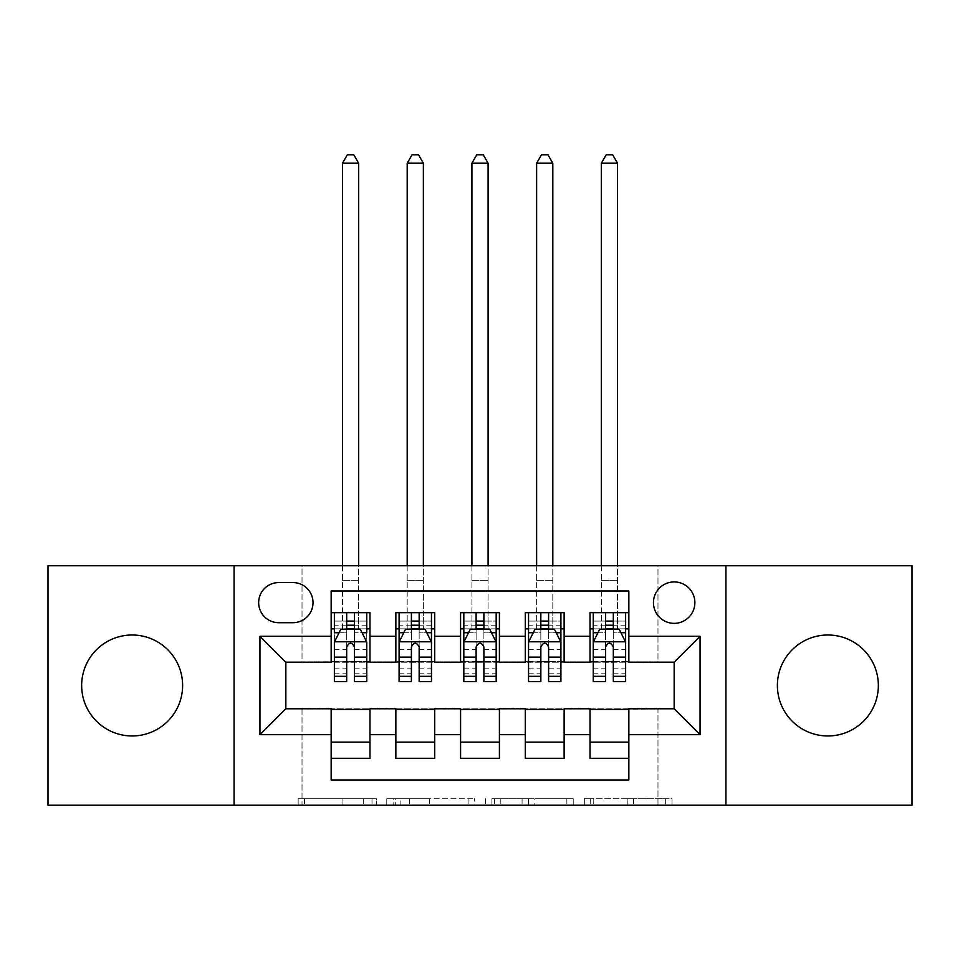 <?xml version="1.0" encoding="UTF-8"?>
<svg xmlns="http://www.w3.org/2000/svg" width="960" height="960" viewBox="0 0 960 960"><rect width="100%" height="100%" fill="white"/><g stroke="black" fill="none" stroke-linecap="round" stroke-linejoin="round"><path stroke-width="0.72" stroke-dasharray="4.8 3.6" d="M376.452 805.212L304.512 805.212L376.452 805.212L376.452 798.744L342.948 798.744L342.948 805.212L342.948 798.744L376.452 798.744L376.452 805.212L376.452 798.744L342.948 798.744L342.948 805.212L342.948 798.744L376.452 798.744L304.512 798.744L376.452 798.744M827.868 635.004A50.484 50.484 0 0 0 777.384 685.488A50.484 50.484 0 0 0 827.868 735.96A50.484 50.484 0 0 0 878.352 685.488A50.484 50.484 0 0 0 827.868 635.004M132.132 635.004A50.484 50.484 0 0 0 81.648 685.488A50.484 50.484 0 0 0 132.132 735.96A50.484 50.484 0 0 0 182.616 685.488A50.484 50.484 0 0 0 132.132 635.004M674.16 581.928A20.712 20.712 0 0 0 653.448 602.64A20.712 20.712 0 0 0 674.16 623.352A20.712 20.712 0 0 0 694.872 602.64A20.712 20.712 0 0 0 674.16 581.928M665.652 805.212L590.7 805.212L665.652 805.212L665.652 798.744L633.576 798.744L672.012 798.744L672.012 805.212L672.012 798.744L590.7 798.744L672.012 798.744L672.012 805.212L672.012 798.744L665.652 798.744L665.652 805.212M627.216 805.212L593.232 805.212L627.216 805.212L627.216 798.744L633.576 798.744L627.216 798.744L627.216 805.212L627.216 798.744L593.232 798.744L593.232 805.212L593.232 798.744L627.216 798.744L627.216 805.212M584.34 805.212L590.7 805.212L584.34 805.212L584.34 798.744L590.7 798.744L584.34 798.744L584.34 805.212M298.152 805.212L304.512 805.212L298.152 805.212L298.152 798.744L304.512 798.744L298.152 798.744L298.152 805.212M48 805.212L302.028 805.212L302.028 708.132L657.972 708.132L657.972 805.212L302.028 805.212L302.028 708.132L657.972 708.132L657.972 805.212L912 805.212L912 565.752L657.972 565.752L657.972 662.832L302.028 662.832L302.028 565.752L657.972 565.752L657.972 662.832L302.028 662.832L302.028 565.752L48 565.752L48 805.212M474.444 805.212L468.084 805.212L474.444 805.212L474.444 798.744L474.444 805.212M393.132 805.212L468.084 805.212L386.772 805.212L393.132 805.212L393.132 798.744L474.444 798.744L386.772 798.744L386.772 805.212L386.772 798.744L393.132 798.744L393.132 805.212M491.916 805.212L573.228 805.212L485.556 805.212L491.916 805.212L491.916 798.744L573.228 798.744L573.228 805.212L573.228 798.744L534.792 798.744L534.792 805.212M590.028 612.672L628.848 612.672L628.848 628.848L590.028 628.848L590.028 612.672M525.3 612.672L564.132 612.672L564.132 628.848L525.3 628.848L525.3 612.672M460.584 612.672L499.416 612.672L499.416 628.848L460.584 628.848L460.584 612.672M395.868 612.672L434.7 612.672L434.7 628.848L395.868 628.848L395.868 612.672M331.152 758.292L331.152 742.116L369.972 742.116L369.972 758.292L331.152 758.292L331.152 779.976L628.848 779.976L628.848 758.292L590.028 758.292L590.028 742.116L628.848 742.116L628.848 758.292M434.7 758.292L395.868 758.292L395.868 742.116L434.7 742.116L434.7 758.292M499.416 758.292L460.584 758.292L460.584 742.116L499.416 742.116L499.416 758.292M564.132 758.292L525.3 758.292L525.3 742.116L564.132 742.116L564.132 758.292M590.028 742.116L590.028 709.428L674.16 708.78L674.16 662.184L628.848 662.184L628.848 661.536L564.132 662.184L564.132 628.848M564.132 661.536L499.416 662.184L499.416 628.848M499.416 661.536L434.7 662.184L434.7 628.848M331.152 612.672L369.972 612.672L369.972 628.848L331.152 628.848L331.152 590.988L628.848 590.988L628.848 612.672M525.3 742.116L525.3 709.428L564.132 709.428L564.132 708.78L590.028 708.78L590.028 709.428M460.584 742.116L460.584 709.428L499.416 709.428L499.416 708.78L525.3 708.78L525.3 709.428M395.868 742.116L395.868 709.428L434.7 709.428L434.7 708.78L460.584 708.78L460.584 709.428M434.7 661.536L369.972 662.184L369.972 628.848M331.152 742.116L331.152 709.428L369.972 709.428L369.972 708.78L395.868 708.78L395.868 709.428M369.972 661.536L285.84 662.184L285.84 708.78L331.152 708.78L331.152 709.428M354.444 628.848L346.68 628.848M331.152 661.536L331.152 628.848M334.38 661.536L346.68 661.536M354.444 661.536L366.744 661.536M369.972 742.116L369.972 709.428M399.096 661.536L411.396 661.536M419.16 661.536L431.46 661.536M419.16 628.848L411.396 628.848M395.868 661.536L395.868 628.848M434.7 742.116L434.7 709.428M499.416 742.116L499.416 709.428M460.584 661.536L460.584 628.848M483.888 628.848L476.112 628.848M463.824 661.536L476.112 661.536M483.888 661.536L496.176 661.536M564.132 742.116L564.132 709.428M525.3 661.536L525.3 628.848M548.604 628.848L540.84 628.848M528.54 661.536L540.84 661.536M548.604 661.536L560.904 661.536M628.848 742.116L628.848 709.428M590.028 661.536L590.028 628.848M628.848 661.536L628.848 628.848M613.32 628.848L605.556 628.848M593.256 661.536L605.556 661.536M613.32 661.536L625.62 661.536M278.724 582.576A20.064 20.064 0 0 0 258.66 602.64A20.064 20.064 0 0 0 278.724 622.704L292.956 622.704A20.064 20.064 0 0 0 313.02 602.64A20.064 20.064 0 0 0 292.956 582.576L278.724 582.576M234.072 805.212L234.072 565.752M725.928 565.752L725.928 805.212M400.116 805.212L409.332 805.212L400.116 805.212L400.116 798.744L395.664 798.744L395.664 805.212L395.664 798.744L409.332 798.744L400.116 798.744L400.116 805.212M409.332 805.212L429.66 805.212L409.332 805.212L409.332 798.744L429.66 798.744L429.66 805.212L429.66 798.744L409.332 798.744L409.332 805.212M491.916 798.744L528.444 798.744L528.444 805.212L528.444 798.744L522.084 798.744L528.444 798.744L528.444 805.212L528.444 798.744L534.792 798.744M494.448 798.744L494.448 805.212L494.448 798.744M485.556 798.744L485.556 805.212L485.556 798.744M334.38 628.848L342.468 628.848L342.468 612.672L334.38 612.672L334.38 628.848L334.38 621.084L346.68 621.084L346.68 612.672L366.744 612.672L358.656 612.672L358.656 565.752M334.548 641.796L366.576 641.796L360.264 629.172L340.848 629.172L334.38 642.12L334.38 673.188L334.38 632.736M334.38 681.6L334.38 632.868L346.68 632.868L346.68 621.084M366.576 641.796L366.744 673.188L366.744 632.736M366.744 681.6L366.744 632.868L354.444 632.868L354.444 629.172L354.444 632.736L362.052 632.736M334.38 621.084L366.744 621.084L366.744 628.848L366.744 612.672M366.744 621.084L354.444 621.084L354.444 612.672L354.444 621.084M334.38 612.672L346.68 612.672M342.468 163.2L358.656 163.2L353.796 154.788L347.328 154.788L342.468 163.2L342.468 612.672L358.656 612.672L358.656 628.848L366.744 628.848M339.072 632.736L346.68 632.736L346.68 629.172M346.68 681.6L346.68 632.868M354.444 632.868L354.444 681.6M346.68 632.736L346.68 657.12M334.38 668.808L346.68 668.808L346.68 673.188L346.68 646.98C349.26 642.072 351.852 642.072 354.444 646.98L354.444 632.736M342.468 565.752L342.468 628.848L358.656 628.848L358.656 163.2M399.096 628.848L407.196 628.848L407.196 612.672L399.096 612.672L399.096 628.848L399.096 621.084L411.396 621.084L411.396 612.672L431.46 612.672L423.372 612.672L423.372 565.752M399.096 642.12L399.096 673.188L399.096 642.12L405.576 629.172L424.992 629.172L431.46 642.12L431.46 673.188L431.46 642.12M399.096 681.6L399.096 621.084L431.46 621.084L431.46 628.848L431.46 612.672M431.46 681.6L431.46 621.084L419.16 621.084L419.16 612.672L419.16 681.6M399.096 612.672L411.396 612.672M407.196 163.2L423.372 163.2L418.512 154.788L412.044 154.788L407.196 163.2L407.196 612.672L423.372 612.672L423.372 628.848L431.46 628.848M411.396 621.084L411.396 632.868L399.096 632.868M403.788 632.736L411.396 632.736L411.396 629.172M419.16 629.172L419.16 632.736L426.768 632.736M411.396 681.6L411.396 632.868M411.396 632.736L411.396 646.98C413.976 642.072 416.568 642.072 419.16 646.98L419.16 632.736M407.196 565.752L407.196 628.848L423.372 628.848L423.372 163.2M463.824 628.848L471.912 628.848L471.912 612.672L463.824 612.672L463.824 628.848L463.824 621.084L476.112 621.084L476.112 612.672L496.176 612.672L488.088 612.672L488.088 565.752M463.824 642.12L463.824 673.188L463.824 642.12L470.292 629.172L489.708 629.172L496.176 642.12L496.176 673.188L496.176 642.12M463.824 681.6L463.824 621.084L496.176 621.084L496.176 628.848L496.176 612.672M496.176 681.6L496.176 621.084L483.888 621.084L483.888 612.672L483.888 681.6M463.824 612.672L476.112 612.672M471.912 163.2L488.088 163.2L483.24 154.788L476.76 154.788L471.912 163.2L471.912 612.672L488.088 612.672L488.088 628.848L496.176 628.848M476.112 621.084L476.112 632.868L463.824 632.868M468.516 632.736L476.112 632.736L476.112 629.172M483.888 629.172L483.888 632.736L491.484 632.736M476.112 681.6L476.112 632.868M476.112 632.736L476.112 646.98C478.704 642.072 481.284 642.072 483.888 646.98L483.888 632.736M471.912 565.752L471.912 628.848L488.088 628.848L488.088 163.2M528.54 628.848L536.628 628.848L536.628 612.672L528.54 612.672L528.54 628.848L528.54 621.084L540.84 621.084L540.84 612.672L560.904 612.672L552.804 612.672L552.804 565.752M528.54 642.12L528.54 673.188L528.54 642.12L535.008 629.172L554.424 629.172L560.904 642.12L560.904 673.188L560.904 642.12M528.54 681.6L528.54 621.084L560.904 621.084L560.904 628.848L560.904 612.672M560.904 681.6L560.904 621.084L548.604 621.084L548.604 612.672L548.604 681.6M528.54 612.672L540.84 612.672M536.628 163.2L552.804 163.2L547.956 154.788L541.488 154.788L536.628 163.2L536.628 612.672L552.804 612.672L552.804 628.848L560.904 628.848M540.84 621.084L540.84 632.868L528.54 632.868M533.232 632.736L540.84 632.736L540.84 629.172M548.604 629.172L548.604 632.736L556.212 632.736M540.84 681.6L540.84 632.868M540.84 632.736L540.84 646.98C543.42 642.072 546.012 642.072 548.604 646.98L548.604 632.736M536.628 565.752L536.628 628.848L552.804 628.848L552.804 163.2M593.256 628.848L601.344 628.848L601.344 612.672L593.256 612.672L593.256 628.848L593.256 621.084L605.556 621.084L605.556 612.672L625.62 612.672L617.532 612.672L617.532 565.752M593.256 642.12L593.256 673.188L593.256 642.12L599.736 629.172L619.152 629.172L625.62 642.12L625.62 673.188L625.62 642.12M593.256 681.6L593.256 621.084L625.62 621.084L625.62 628.848L625.62 612.672M625.62 681.6L625.62 621.084L613.32 621.084L613.32 612.672L613.32 681.6M593.256 612.672L605.556 612.672M601.344 163.2L617.532 163.2L612.672 154.788L606.204 154.788L601.344 163.2L601.344 612.672L617.532 612.672L617.532 628.848L625.62 628.848M605.556 621.084L605.556 632.868L593.256 632.868M597.948 632.736L605.556 632.736L605.556 629.172M613.32 629.172L613.32 632.736L620.928 632.736M605.556 681.6L605.556 632.868M605.556 632.736L605.556 646.98C608.136 642.072 610.728 642.072 613.32 646.98L613.32 632.736M601.344 565.752L601.344 628.848L617.532 628.848L617.532 163.2M372 798.744L372 805.212L372 798.744M363.276 798.744L363.276 805.212L363.276 798.744M304.512 798.744L304.512 805.212L304.512 798.744M468.084 798.744L468.084 805.212L468.084 798.744M566.868 798.744L566.868 805.212L566.868 798.744M522.084 798.744L522.084 805.212L522.084 798.744M500.808 798.744L500.808 805.212L500.808 798.744M633.576 798.744L633.576 805.212L633.576 798.744M590.7 798.744L590.7 805.212L590.7 798.744M354.444 668.808L366.744 668.808M334.38 649.608L346.68 649.608M354.444 649.608L366.744 649.608M366.744 625.212L354.444 625.212M346.68 625.212L334.38 625.212M342.468 580.32L358.656 580.32L342.468 580.32M399.264 641.796L431.304 641.796M431.46 632.868L419.16 632.868M399.096 668.808L411.396 668.808M419.16 668.808L431.46 668.808M399.096 649.608L411.396 649.608M419.16 649.608L431.46 649.608M431.46 625.212L419.16 625.212M411.396 625.212L399.096 625.212M407.196 580.32L423.372 580.32L407.196 580.32M463.98 641.796L496.02 641.796M496.176 632.868L483.888 632.868M463.824 668.808L476.112 668.808M483.888 668.808L496.176 668.808M463.824 649.608L476.112 649.608M483.888 649.608L496.176 649.608M496.176 625.212L483.888 625.212M476.112 625.212L463.824 625.212M471.912 580.32L488.088 580.32L471.912 580.32M528.696 641.796L560.736 641.796M560.904 632.868L548.604 632.868M528.54 668.808L540.84 668.808M548.604 668.808L560.904 668.808M528.54 649.608L540.84 649.608M548.604 649.608L560.904 649.608M560.904 625.212L548.604 625.212M540.84 625.212L528.54 625.212M536.628 580.32L552.804 580.32L536.628 580.32M593.424 641.796L625.452 641.796M625.62 632.868L613.32 632.868M593.256 668.808L605.556 668.808M613.32 668.808L625.62 668.808M593.256 649.608L605.556 649.608M613.32 649.608L625.62 649.608M625.62 625.212L613.32 625.212M605.556 625.212L593.256 625.212M601.344 580.32L617.532 580.32L601.344 580.32M334.38 673.188L346.68 673.188M354.444 673.188L366.744 673.188M399.096 673.188L411.396 673.188M419.16 673.188L431.46 673.188M463.824 673.188L476.112 673.188M483.888 673.188L496.176 673.188M528.54 673.188L540.84 673.188M548.604 673.188L560.904 673.188M593.256 673.188L605.556 673.188M613.32 673.188L625.62 673.188"/><path stroke-width="1.44" d="M827.868 635.004A50.484 50.484 0 0 0 777.384 685.488A50.484 50.484 0 0 0 827.868 735.96A50.484 50.484 0 0 0 878.352 685.488A50.484 50.484 0 0 0 827.868 635.004M132.132 635.004A50.484 50.484 0 0 0 81.648 685.488A50.484 50.484 0 0 0 132.132 735.96A50.484 50.484 0 0 0 182.616 685.488A50.484 50.484 0 0 0 132.132 635.004M674.16 581.928A20.712 20.712 0 0 0 653.448 602.64A20.712 20.712 0 0 0 674.16 623.352A20.712 20.712 0 0 0 694.872 602.64A20.712 20.712 0 0 0 674.16 581.928M725.928 805.212L912 805.212L912 565.752L725.928 565.752L725.928 805.212L234.072 805.212L234.072 565.752L48 565.752L48 805.212L234.072 805.212M628.848 612.672L590.028 612.672L590.028 636.3L564.132 636.3L564.132 662.184L590.028 662.184L590.028 636.3M564.132 636.3L564.132 612.672L525.3 612.672L525.3 636.3L499.416 636.3L499.416 662.184L525.3 662.184L525.3 636.3M499.416 636.3L499.416 612.672L460.584 612.672L460.584 636.3L434.7 636.3L434.7 662.184L460.584 662.184L460.584 636.3M434.7 636.3L434.7 612.672L395.868 612.672L395.868 662.184L369.972 662.184L369.972 612.672L331.152 612.672M331.152 758.292L369.972 758.292L369.972 708.78L395.868 708.78L395.868 758.292L434.7 758.292L434.7 708.78L460.584 708.78L460.584 734.664L434.7 734.664M460.584 734.664L460.584 758.292L499.416 758.292L499.416 708.78L525.3 708.78L525.3 734.664L499.416 734.664M525.3 734.664L525.3 758.292L564.132 758.292L564.132 708.78L590.028 708.78L590.028 734.664L564.132 734.664M278.724 622.704L292.956 622.704A20.064 20.064 0 0 0 313.02 602.64A20.064 20.064 0 0 0 292.956 582.576L278.724 582.576A20.064 20.064 0 0 0 258.66 602.64A20.064 20.064 0 0 0 278.724 622.704M725.928 565.752L234.072 565.752M628.848 636.3L628.848 590.988L331.152 590.988L331.152 662.184L285.84 662.184L285.84 708.78L331.152 708.78L331.152 779.976L628.848 779.976L628.848 708.78L674.16 708.78L674.16 662.184L628.848 662.184L628.848 636.3L700.044 636.3L700.044 734.664L628.848 734.664M331.152 734.664L259.956 734.664L259.956 636.3L331.152 636.3M590.028 734.664L590.028 758.292L628.848 758.292M331.152 628.848L334.38 628.848M346.68 628.848L354.444 628.848M366.744 628.848L369.972 628.848M331.152 661.536L334.38 661.536M346.68 661.536L354.444 661.536M366.744 661.536L369.972 661.536M331.152 709.428L369.972 709.428M331.152 742.116L369.972 742.116M395.868 661.536L399.096 661.536M411.396 661.536L419.16 661.536M431.46 661.536L434.7 661.536M395.868 628.848L399.096 628.848M411.396 628.848L419.16 628.848M431.46 628.848L434.7 628.848M395.868 709.428L434.7 709.428M395.868 742.116L434.7 742.116M460.584 709.428L499.416 709.428M460.584 742.116L499.416 742.116M460.584 628.848L463.824 628.848M476.112 628.848L483.888 628.848M496.176 628.848L499.416 628.848M460.584 661.536L463.824 661.536M476.112 661.536L483.888 661.536M496.176 661.536L499.416 661.536M525.3 709.428L564.132 709.428M525.3 742.116L564.132 742.116M525.3 628.848L528.54 628.848M540.84 628.848L548.604 628.848M560.904 628.848L564.132 628.848M525.3 661.536L528.54 661.536M540.84 661.536L548.604 661.536M560.904 661.536L564.132 661.536M590.028 709.428L628.848 709.428M590.028 742.116L628.848 742.116M590.028 628.848L593.256 628.848M605.556 628.848L613.32 628.848M625.62 628.848L628.848 628.848M590.028 661.536L593.256 661.536M605.556 661.536L613.32 661.536M625.62 661.536L628.848 661.536M285.84 662.184L259.956 636.3M285.84 708.78L259.956 734.664M700.044 636.3L674.16 662.184M700.044 734.664L674.16 708.78M354.444 612.672L354.444 629.172L354.444 621.084L346.68 621.084M366.744 676.32L354.444 676.32L354.444 681.6L366.744 681.6L366.744 642.12L360.264 629.172L340.848 629.172L334.38 642.12L334.38 681.6L346.68 681.6L346.68 676.32L334.38 676.32M339.072 632.736L334.38 632.736L334.38 612.672M334.38 632.868L334.38 621.084M366.744 632.868L366.744 621.084M362.052 632.736L366.744 632.736L366.744 612.672M346.68 629.172L346.68 612.672M354.444 676.32L354.444 646.98C351.864 641.988 349.272 641.988 346.68 646.98L346.68 668.808M334.38 657.12L346.68 657.12L346.68 676.32M358.656 565.752L358.656 163.2L342.468 163.2L342.468 565.752M342.468 163.2L347.328 154.788L353.796 154.788L358.656 163.2M419.16 621.084L411.396 621.084M431.46 676.32L419.16 676.32L419.16 681.6L431.46 681.6L431.46 642.12L424.992 629.172L405.576 629.172L399.096 642.12L399.096 681.6L411.396 681.6L411.396 676.32L399.096 676.32M399.096 642.12L399.096 612.672M431.46 642.12L431.46 612.672M411.396 629.172L411.396 612.672M419.16 612.672L419.16 629.172M419.16 676.32L419.16 646.98C416.58 641.988 413.988 641.988 411.396 646.98L411.396 676.32M423.372 565.752L423.372 163.2L407.196 163.2L407.196 565.752M407.196 163.2L412.044 154.788L418.512 154.788L423.372 163.2M483.888 621.084L476.112 621.084M496.176 676.32L483.888 676.32L483.888 681.6L496.176 681.6L496.176 642.12L489.708 629.172L470.292 629.172L463.824 642.12L463.824 681.6L476.112 681.6L476.112 676.32L463.824 676.32M463.824 642.12L463.824 612.672M496.176 642.12L496.176 612.672M476.112 629.172L476.112 612.672M483.888 612.672L483.888 629.172M483.888 676.32L483.888 646.98C481.296 641.988 478.704 641.988 476.112 646.98L476.112 676.32M488.088 565.752L488.088 163.2L471.912 163.2L471.912 565.752M471.912 163.2L476.76 154.788L483.24 154.788L488.088 163.2M548.604 621.084L540.84 621.084M560.904 676.32L548.604 676.32L548.604 681.6L560.904 681.6L560.904 642.12L554.424 629.172L535.008 629.172L528.54 642.12L528.54 681.6L540.84 681.6L540.84 676.32L528.54 676.32M528.54 642.12L528.54 612.672M560.904 642.12L560.904 612.672M540.84 629.172L540.84 612.672M548.604 612.672L548.604 629.172M548.604 676.32L548.604 646.98C546.012 641.988 543.432 641.988 540.84 646.98L540.84 676.32M552.804 565.752L552.804 163.2L536.628 163.2L536.628 565.752M536.628 163.2L541.488 154.788L547.956 154.788L552.804 163.2M613.32 621.084L605.556 621.084M625.62 676.32L613.32 676.32L613.32 681.6L625.62 681.6L625.62 642.12L619.152 629.172L599.736 629.172L593.256 642.12L593.256 681.6L605.556 681.6L605.556 676.32L593.256 676.32M593.256 642.12L593.256 612.672M625.62 642.12L625.62 612.672M605.556 629.172L605.556 612.672M613.32 612.672L613.32 629.172M613.32 676.32L613.32 646.98C610.74 641.988 608.148 641.988 605.556 646.98L605.556 676.32M617.532 565.752L617.532 163.2L601.344 163.2L601.344 565.752M601.344 163.2L606.204 154.788L612.672 154.788L617.532 163.2M395.868 734.664L369.972 734.664M395.868 636.3L369.972 636.3M366.576 641.796L334.548 641.796M366.744 657.12L354.444 657.12M354.444 625.212L346.68 625.212M431.304 641.796L399.264 641.796M399.096 632.736L403.788 632.736M426.768 632.736L431.46 632.736M411.396 657.12L399.096 657.12M431.46 657.12L419.16 657.12M419.16 625.212L411.396 625.212M496.02 641.796L463.98 641.796M463.824 632.736L468.516 632.736M491.484 632.736L496.176 632.736M476.112 657.12L463.824 657.12M496.176 657.12L483.888 657.12M483.888 625.212L476.112 625.212M560.736 641.796L528.696 641.796M528.54 632.736L533.232 632.736M556.212 632.736L560.904 632.736M540.84 657.12L528.54 657.12M560.904 657.12L548.604 657.12M548.604 625.212L540.84 625.212M625.452 641.796L593.424 641.796M593.256 632.736L597.948 632.736M620.928 632.736L625.62 632.736M605.556 657.12L593.256 657.12M625.62 657.12L613.32 657.12M613.32 625.212L605.556 625.212"/></g></svg>
